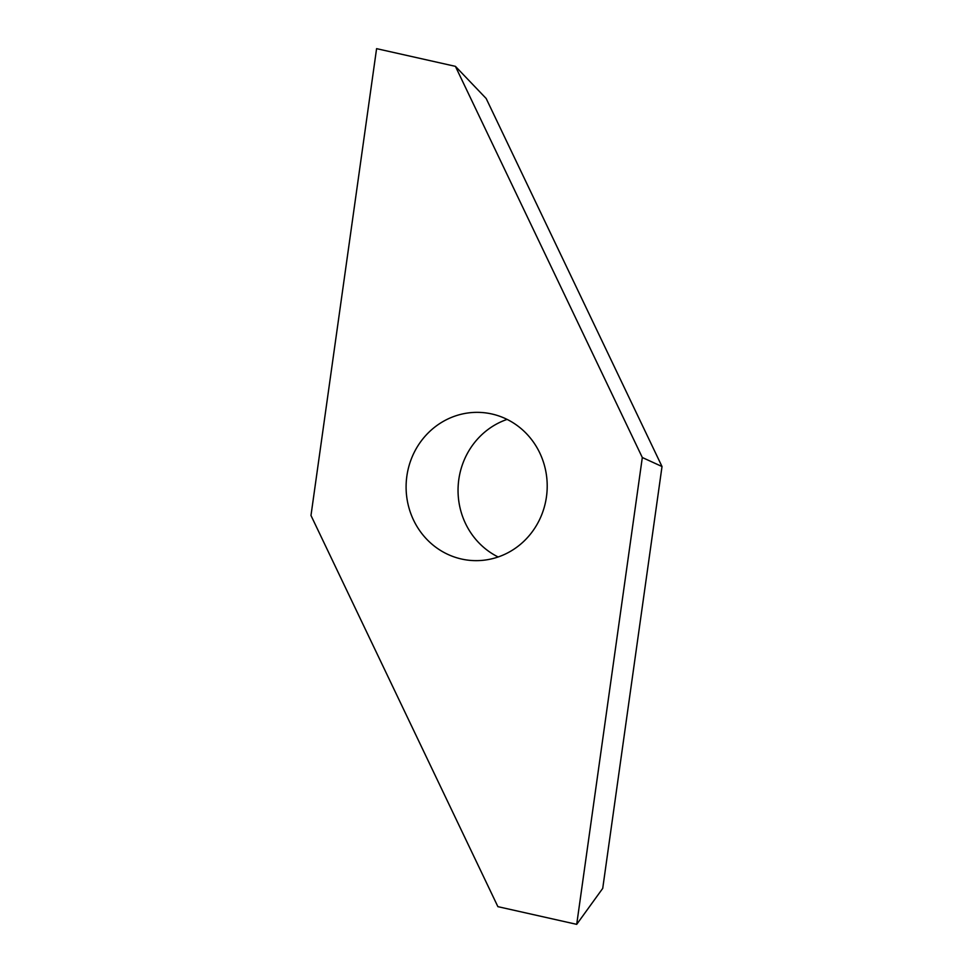 <?xml version="1.0" encoding="UTF-8"?>
<svg xmlns="http://www.w3.org/2000/svg" width="973" height="973" viewBox="0 0 973 973"><rect width="100%" height="100%" fill="white"/><g stroke="black" fill="none" stroke-linecap="round" stroke-linejoin="round"><path stroke-width="1.46" d="M486.974 413.075A74.167 70.543 -86.3 0 0 481.465 412.491A74.167 70.543 -86.3 0 0 406.507 479.02A74.167 70.543 -86.3 0 0 466.335 559.925A74.167 70.543 -86.3 0 0 471.844 560.509A74.167 70.543 -86.3 0 0 546.802 493.98A74.167 70.543 -86.3 0 0 486.974 413.075M507.103 419.399A74.167 70.543 -86.3 0 0 458.21 485.296A74.167 70.543 -86.3 0 0 498.152 556.982M455.413 66.346L376.587 48.65L310.983 515.483L497.884 906.654L576.709 924.35L642.314 457.517L455.413 66.346L486.159 98.48L662.017 466.529L642.314 457.517M662.017 466.529L602.725 888.385L576.709 924.35"/></g></svg>
